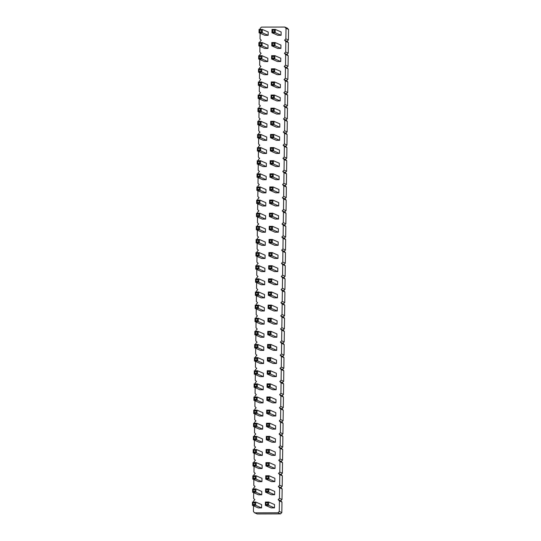 <?xml version="1.0" encoding="UTF-8"?>
<svg xmlns="http://www.w3.org/2000/svg" width="541" height="541" viewBox="0 0 541 541"><rect width="100%" height="100%" fill="white"/><g stroke="black" fill="none" stroke-linecap="round" stroke-linejoin="round"><path stroke-width="0.81" d="M253.506 505.828L253.425 511.549L254.676 512.841L257.232 513.95L280.536 513.889L281.827 512.597L281.969 502.048L280.718 500.763L282.01 499.465L279.454 498.356L279.602 487.813L278.351 486.521L279.636 485.23L279.785 474.687L278.534 473.395L279.819 472.097L279.968 461.554L278.716 460.269L280.008 458.971L280.15 448.428L278.899 447.137L280.191 445.845L280.333 435.302L279.082 434.01L280.373 432.719L280.522 422.169L279.264 420.884L280.556 419.586L280.705 409.043L279.447 407.758L280.738 406.46L280.887 395.917L279.629 394.626L280.921 393.334L281.07 382.791L279.812 381.5L281.104 380.208L281.252 369.659L280.001 368.374L281.286 367.075L281.435 356.533L280.184 355.248L281.469 353.949L281.618 343.407L280.366 342.115L281.658 340.823L281.8 330.281L280.549 328.989L281.841 327.697L281.983 317.148L280.732 315.863L282.023 314.564L282.165 304.022L280.914 302.737L282.206 301.438L282.355 290.896L281.097 289.604L282.388 288.312L282.537 277.77L281.279 276.478L282.571 275.18L282.72 264.637L281.462 263.352L282.754 262.054L282.902 251.511L281.645 250.219L282.936 248.928L283.085 238.385L281.834 237.093L283.119 235.802L283.268 225.259L282.017 223.967L283.301 222.669L283.45 212.126L282.199 210.841L283.491 209.543L283.633 199L282.382 197.708L283.673 196.417L283.815 185.874L282.564 184.582L283.856 183.291L284.005 172.741L282.747 171.456L284.039 170.158L284.187 159.615L282.929 158.33L284.221 157.032L284.37 146.489L283.112 145.198L284.404 143.906L284.552 133.363L283.295 132.072L284.586 130.78L284.735 120.23L283.484 118.946L284.769 117.647L284.918 107.104L283.667 105.82L284.951 104.521L285.1 93.978L283.849 92.687L285.141 91.395L285.283 80.852L284.032 79.561L285.323 78.262L285.465 67.72L284.214 66.435L285.506 65.136L285.655 54.594L284.397 53.309L285.689 52.01L285.837 41.468L284.58 40.176L285.871 38.884L286.02 28.342L284.762 27.05L261.459 27.111L260.174 28.402L260.153 29.451M280.718 500.763L278.162 499.647L279.454 498.356M282.01 499.465L282.152 488.922L280.901 487.637L282.192 486.339L282.341 475.796L281.083 474.504L282.375 473.213L282.524 462.67L281.266 461.378L282.558 460.087L282.706 449.537L281.448 448.252L282.74 446.954L282.889 436.411L281.631 435.126L282.923 433.828L283.071 423.285L281.82 421.994L283.105 420.702L283.254 410.159L282.003 408.868L283.288 407.569L283.437 397.026L282.186 395.742L283.477 394.443L283.619 383.9L282.368 382.609L283.66 381.317L283.802 370.774L282.551 369.483L283.842 368.191L283.991 357.648L282.733 356.357L284.025 355.058L284.174 344.516L282.916 343.231L284.208 341.932L284.356 331.39L283.099 330.098L284.39 328.806L284.539 318.264L283.281 316.972L284.573 315.68L284.722 305.131L283.47 303.846L284.755 302.547L284.904 292.005L283.653 290.72L284.938 289.421L285.087 278.879L283.836 277.587L285.127 276.295L285.269 265.753L284.018 264.461L285.31 263.169L285.452 252.62L284.201 251.335L285.492 250.037L285.641 239.494L284.383 238.209L285.675 236.911L285.824 226.368L284.566 225.076L285.858 223.785L286.006 213.242L284.749 211.95L286.04 210.652L286.189 200.109L284.931 198.824L286.223 197.526L286.372 186.983L285.114 185.698L286.405 184.4L286.554 173.857L285.303 172.565L286.588 171.274L286.737 160.731L285.486 159.439L286.771 158.141L286.919 147.598L285.668 146.313L286.96 145.015L287.102 134.472L285.851 133.181L287.143 131.889L287.285 121.346L286.033 120.055L287.325 118.763L287.474 108.22L286.216 106.929L287.508 105.63L287.656 95.088L286.399 93.803L287.69 92.504L287.839 81.962L286.581 80.67L287.873 79.378L288.022 68.835L286.764 67.544L288.055 66.252L288.204 55.703L286.953 54.418L288.238 53.119L288.387 42.577L287.136 41.292L288.421 39.993L288.569 29.451L287.318 28.159L284.762 27.05M281.969 502.048L279.42 500.939L278.162 499.647M282.152 488.922L279.602 487.813M260.106 33.224L260.025 38.952L261.276 40.237L259.984 41.535L259.971 42.577M259.917 46.357L259.842 52.078L261.093 53.363L259.802 54.661L259.788 55.703M259.734 59.483L259.66 65.204L260.911 66.496L259.619 67.787L259.606 68.829M259.552 72.609L259.47 78.33L260.728 79.622L259.437 80.913L259.423 81.962M259.369 85.735L259.288 91.463L260.546 92.748L259.254 94.046L259.24 95.088M259.186 98.868L259.105 104.589L260.363 105.874L259.071 107.172L259.058 108.214M259.004 111.994L258.923 117.715L260.18 119.006L258.889 120.298L258.875 121.34M258.821 125.12L258.74 130.841L259.991 132.132L258.706 133.431L258.693 134.472M258.639 138.246L258.557 143.974L259.808 145.258L258.524 146.557L258.503 147.598M258.456 151.379L258.375 157.1L259.626 158.391L258.334 159.683L258.321 160.724M258.273 164.505L258.192 170.226L259.443 171.517L258.152 172.809L258.138 173.857M258.084 177.631L258.01 183.352L259.261 184.643L257.969 185.942L257.956 186.983M257.901 190.763L257.82 196.484L259.078 197.769L257.786 199.068L257.773 200.109M257.719 203.889L257.638 209.61L258.896 210.902L257.604 212.194L257.59 213.235M257.536 217.015L257.455 222.736L258.713 224.028L257.421 225.32L257.408 226.368M257.354 230.141L257.273 235.869L258.53 237.154L257.239 238.453L257.225 239.494M257.171 243.274L257.09 248.995L258.341 250.28L257.056 251.579L257.043 252.62M256.989 256.4L256.907 262.121L258.158 263.413L256.874 264.705L256.853 265.746M256.806 269.526L256.725 275.247L257.976 276.539L256.684 277.831L256.671 278.879M256.623 282.652L256.542 288.38L257.793 289.665L256.502 290.963L256.488 292.005M256.434 295.785L256.36 301.506L257.611 302.791L256.319 304.089L256.306 305.131M256.251 308.911L256.177 314.632L257.428 315.924L256.136 317.215L256.123 318.257M256.069 322.037L255.988 327.758L257.245 329.05L255.954 330.348L255.94 331.39M255.886 335.163L255.805 340.891L257.063 342.176L255.771 343.474L255.758 344.516M255.704 348.296L255.623 354.017L256.88 355.302L255.589 356.6L255.575 357.642M255.521 361.422L255.44 367.143L256.698 368.435L255.406 369.726L255.393 370.768M255.338 374.548L255.257 380.269L256.508 381.561L255.224 382.859L255.203 383.9M255.156 387.674L255.075 393.402L256.326 394.687L255.041 395.985L255.021 397.026M254.973 400.807L254.892 406.528L256.143 407.819L254.852 409.111L254.838 410.152M254.784 413.933L254.71 419.654L255.961 420.945L254.669 422.237L254.655 423.285M254.601 427.059L254.527 432.78L255.778 434.071L254.486 435.37L254.473 436.411M254.419 440.191L254.338 445.912L255.595 447.197L254.304 448.496L254.29 449.537M254.236 453.317L254.155 459.038L255.413 460.33L254.121 461.622L254.108 462.663M254.054 466.443L253.972 472.165L255.23 473.456L253.939 474.748L253.925 475.796M253.871 479.569L253.79 485.297L255.048 486.582L253.756 487.881L253.743 488.922M253.688 492.702L253.607 498.423L254.858 499.708L253.573 501.007L253.56 502.048M254.676 512.841L277.979 512.78L279.271 511.482L279.42 500.939M264.684 284.735L261.425 284.749L255.548 282.186L258.801 282.179L258.848 278.872L255.589 278.879L255.548 282.186L256.17 281.347L257.901 281.34L258.801 282.179L264.684 284.735L264.725 281.428L258.848 278.872L257.922 279.582L256.191 279.589L256.17 281.347M258.084 268.214L258.104 266.456L259.031 265.746L264.907 268.302L264.867 271.609L261.607 271.616L255.731 269.06L258.983 269.053L259.031 265.746L255.778 265.753L255.731 269.06L256.353 268.214L258.084 268.214L258.983 269.053L264.867 271.609M277.79 271.575L274.53 271.589L268.654 269.026L271.907 269.019L271.954 265.712L268.701 265.719L268.654 269.026L269.276 268.18L271.007 268.18L271.907 269.019L277.79 271.575L277.837 268.268L271.954 265.712L271.027 266.422L269.303 266.422L269.276 268.18M277.607 284.708L274.348 284.715L268.471 282.152L271.724 282.145L271.771 278.838L268.519 278.845L268.471 282.152L269.093 281.313L270.825 281.306L271.724 282.145L277.607 284.708L277.648 281.394L271.771 278.838L270.845 279.548L269.12 279.555L269.093 281.313M271.372 241.922L271.399 240.163L272.319 239.453L278.202 242.016L278.155 245.323L274.896 245.33L269.019 242.767L272.279 242.76L272.319 239.453L269.066 239.46L269.019 242.767L269.641 241.928L271.372 241.922L272.279 242.76L278.155 245.323M258.449 241.955L258.476 240.197L259.396 239.487L265.279 242.05L265.232 245.357L261.972 245.364L256.096 242.801L259.349 242.794L259.396 239.487L256.143 239.494L256.096 242.801L256.718 241.962L258.449 241.955L259.349 242.794L265.232 245.357M258.267 255.082L258.287 253.33L259.213 252.613L265.097 255.176L265.049 258.483L261.79 258.49L255.913 255.934L259.166 255.92L259.213 252.613L255.961 252.627L255.913 255.934L256.535 255.088L258.267 255.082L259.166 255.92L265.049 258.483M271.19 255.048L271.217 253.296L272.137 252.579L278.02 255.142L277.973 258.449L274.713 258.456L268.836 255.9L272.089 255.886L272.137 252.579L268.884 252.593L268.836 255.9L269.459 255.054L271.19 255.048L272.089 255.886L277.973 258.449M265.415 232.224L262.155 232.238L256.278 229.675L259.538 229.668L259.579 226.361L256.326 226.368L256.278 229.675L256.901 228.829L258.632 228.829L259.538 229.668L265.415 232.224L265.462 228.917L259.579 226.361L258.659 227.071L256.928 227.078L256.901 228.829M278.338 232.197L275.085 232.204L269.202 229.641L272.461 229.634L272.508 226.327L269.249 226.334L269.202 229.641L269.824 228.802L271.555 228.796L272.461 229.634L278.338 232.197L278.385 228.884L272.508 226.327L271.582 227.037L269.851 227.044L269.824 228.802M271.738 215.67L271.765 213.911L272.691 213.201L278.568 215.758L278.52 219.064L275.268 219.071L269.384 216.515L272.644 216.508L272.691 213.201L269.432 213.208L269.384 216.515L270.006 215.67L271.738 215.67L272.644 216.508L278.52 219.064M265.597 219.098L262.344 219.105L256.461 216.549L259.721 216.542L259.768 213.228L256.508 213.242L256.461 216.549L257.083 215.703L258.814 215.703L259.721 216.542L265.597 219.098L265.645 215.791L259.768 213.228L258.841 213.945L257.11 213.945L257.083 215.703M272.657 150.026L272.678 148.268L273.604 147.558L279.487 150.121L279.44 153.428L276.18 153.434L270.304 150.878L273.557 150.865L273.604 147.558L270.351 147.565L270.304 150.878L270.926 150.033L272.657 150.026L273.557 150.865L279.44 153.428M272.475 163.159L272.495 161.401L273.421 160.691L279.298 163.247L279.257 166.554L275.998 166.56L270.121 164.004L273.374 163.997L273.421 160.691L270.169 160.697L270.121 164.004L270.743 163.159L272.475 163.159L273.374 163.997L279.257 166.554M272.292 176.285L272.312 174.527L273.239 173.817L279.115 176.373L279.068 179.68L275.815 179.693L269.939 177.13L273.191 177.123L273.239 173.817L269.979 173.823L269.939 177.13L270.561 176.292L272.292 176.285L273.191 177.123L279.068 179.68M266.328 166.587L263.075 166.594L257.198 164.038L260.451 164.031L260.498 160.718L257.239 160.731L257.198 164.038L257.82 163.193L259.552 163.193L260.451 164.031L266.328 166.587L266.375 163.281L260.498 160.718L259.572 161.434L257.841 161.434L257.82 163.193M266.145 179.713L262.892 179.727L257.009 177.164L260.268 177.157L260.316 173.85L257.056 173.857L257.009 177.164L257.638 176.319L259.362 176.319L260.268 177.157L266.145 179.713L266.192 176.407L260.316 173.85L259.389 174.56L257.658 174.567L257.638 176.319M266.517 153.461L263.257 153.468L257.381 150.912L260.634 150.898L260.681 147.592L257.428 147.598L257.381 150.912L258.003 150.067L259.734 150.06L260.634 150.898L266.517 153.461L266.557 150.155L260.681 147.592L259.754 148.302L258.023 148.308L258.003 150.067M258.997 202.571L259.024 200.812L259.95 200.102L265.827 202.665L265.78 205.972L262.527 205.979L256.644 203.423L259.903 203.409L259.95 200.102L256.691 200.109L256.644 203.423L257.266 202.577L258.997 202.571L259.903 203.409L265.78 205.972M271.92 202.537L271.947 200.785L272.874 200.069L278.75 202.632L278.703 205.938L275.45 205.945L269.567 203.389L272.826 203.375L272.874 200.069L269.614 200.082L269.567 203.389L270.196 202.544L271.92 202.537L272.826 203.375L278.703 205.938M278.885 192.812L275.633 192.819L269.749 190.256L273.009 190.249L273.056 186.943L269.797 186.949L269.749 190.256L270.378 189.418L272.103 189.411L273.009 190.249L278.885 192.812L278.933 189.506L273.056 186.943L272.13 187.653L270.399 187.659L270.378 189.418M259.18 189.445L259.207 187.686L260.133 186.976L266.01 189.539L265.962 192.846L262.71 192.853L256.826 190.29L260.086 190.283L260.133 186.976L256.874 186.983L256.826 190.29L257.455 189.451L259.18 189.445L260.086 190.283L265.962 192.846M257.347 320.725L257.374 318.967L258.3 318.257L264.177 320.813L264.13 324.12L260.877 324.133L254.994 321.57L258.253 321.564L258.3 318.257L255.041 318.264L254.994 321.57L255.616 320.725L257.347 320.725L258.253 321.564L264.13 324.12M277.053 324.086L273.8 324.1L267.917 321.537L271.176 321.53L271.224 318.223L267.964 318.23L267.917 321.537L268.546 320.691L270.27 320.691L271.176 321.53L277.053 324.086L277.1 320.779L271.224 318.223L270.297 318.933L268.566 318.94L268.546 320.691M257.53 307.592L257.557 305.841L258.483 305.124L264.36 307.687L264.312 310.994L261.06 311.001L255.176 308.444L258.436 308.431L258.483 305.124L255.224 305.138L255.176 308.444L255.805 307.599L257.53 307.592L258.436 308.431L264.312 310.994M277.425 297.834L274.165 297.841L268.289 295.285L271.541 295.271L271.589 291.964L268.329 291.971L268.289 295.285L268.911 294.439L270.642 294.432L271.541 295.271L277.425 297.834L277.465 294.527L271.589 291.964L270.662 292.674L268.931 292.681L268.911 294.439M270.453 307.559L270.48 305.807L271.406 305.09L277.283 307.653L277.235 310.96L273.983 310.967L268.099 308.411L271.359 308.404L271.406 305.09L268.147 305.104L268.099 308.411L268.728 307.565L270.453 307.559L271.359 308.404L277.235 310.96M257.712 294.466L257.739 292.708L258.666 291.998L264.542 294.561L264.495 297.868L261.242 297.875L255.359 295.312L258.618 295.305L258.666 291.998L255.406 292.005L255.359 295.312L255.988 294.473L257.712 294.466L258.618 295.305L264.495 297.868M261.384 31.912L261.404 30.154L262.331 29.444L268.208 32L268.167 35.307L264.907 35.321L259.031 32.758L262.284 32.751L262.331 29.444L259.071 29.451L259.031 32.758L259.653 31.919L261.384 31.912L262.284 32.751L268.167 35.307M267.978 48.44L264.725 48.447L258.848 45.884L262.101 45.877L262.148 42.57L258.889 42.577L258.848 45.884L259.47 45.045L261.202 45.038L262.101 45.877L267.978 48.44L268.025 45.133L262.148 42.57L261.222 43.28L259.491 43.287L259.47 45.045M274.125 45.004L274.145 43.246L275.071 42.536L280.948 45.099L280.907 48.406L277.648 48.413L271.771 45.857L275.024 45.843L275.071 42.536L271.812 42.543L271.771 45.857L272.394 45.011L274.125 45.004L275.024 45.843L280.907 48.406M281.09 35.28L277.831 35.287L271.954 32.724L275.207 32.717L275.254 29.41L272.001 29.417L271.954 32.724L272.576 31.885L274.307 31.878L275.207 32.717L281.09 35.28L281.131 31.966L275.254 29.41L274.328 30.12L272.603 30.127L272.576 31.885M273.753 71.263L273.78 69.505L274.706 68.795L280.583 71.351L280.536 74.658L277.283 74.672L271.399 72.109L274.659 72.102L274.706 68.795L271.447 68.802L271.399 72.109L272.028 71.263L273.753 71.263L274.659 72.102L280.536 74.658M267.612 74.692L264.36 74.705L258.476 72.142L261.736 72.136L261.783 68.829L258.524 68.835L258.476 72.142L259.098 71.297L260.83 71.297L261.736 72.136L267.612 74.692L267.66 71.385L261.783 68.829L260.857 69.539L259.125 69.539L259.098 71.297M267.795 61.566L264.542 61.573L258.659 59.016L261.918 59.003L261.966 55.696L258.706 55.709L258.659 59.016L259.288 58.171L261.012 58.164L261.918 59.003L267.795 61.566L267.842 58.259L261.966 55.696L261.039 56.413L259.308 56.413L259.288 58.171M273.942 58.13L273.962 56.379L274.889 55.662L280.765 58.225L280.718 61.532L277.465 61.539L271.589 58.983L274.842 58.976L274.889 55.662L271.629 55.676L271.589 58.983L272.211 58.137L273.942 58.13L274.842 58.976L280.718 61.532M273.388 97.515L273.415 95.757L274.341 95.047L280.218 97.61L280.17 100.917L276.918 100.924L271.034 98.367L274.294 98.354L274.341 95.047L271.082 95.054L271.034 98.367L271.656 97.522L273.388 97.515L274.294 98.354L280.17 100.917M280.353 87.791L277.1 87.798L271.217 85.235L274.476 85.228L274.524 81.921L271.264 81.928L271.217 85.235L271.839 84.396L273.57 84.389L274.476 85.228L280.353 87.791L280.4 84.477L274.524 81.921L273.597 82.631L271.866 82.638L271.839 84.396M267.43 87.825L264.177 87.831L258.294 85.268L261.553 85.262L261.601 81.955L258.341 81.962L258.294 85.268L258.916 84.43L260.647 84.423L261.553 85.262L267.43 87.825L267.477 84.511L261.601 81.955L260.674 82.665L258.943 82.672L258.916 84.43M260.464 97.549L260.491 95.791L261.411 95.081L267.295 97.644L267.247 100.951L263.988 100.957L258.111 98.394L261.371 98.388L261.411 95.081L258.158 95.088L258.111 98.394L258.733 97.556L260.464 97.549L261.371 98.388L267.247 100.951M273.205 110.648L273.232 108.89L274.152 108.173L280.035 110.736L279.988 114.043L276.728 114.05L270.852 111.493L274.111 111.487L274.152 108.173L270.899 108.186L270.852 111.493L271.474 110.648L273.205 110.648L274.111 111.487L279.988 114.043M260.282 110.675L260.309 108.924L261.229 108.207L267.112 110.77L267.065 114.077L263.805 114.083L257.929 111.527L261.188 111.52L261.229 108.207L257.976 108.22L257.929 111.527L258.551 110.682L260.282 110.675L261.188 111.52L267.065 114.077M273.022 123.774L273.049 122.016L273.969 121.306L279.853 123.862L279.805 127.169L276.546 127.182L270.669 124.619L273.929 124.613L273.969 121.306L270.716 121.312L270.669 124.619L271.291 123.774L273.022 123.774L273.929 124.613L279.805 127.169M260.099 123.808L260.126 122.05L261.046 121.34L266.929 123.896L266.882 127.203L263.623 127.216L257.746 124.653L260.999 124.646L261.046 121.34L257.793 121.346L257.746 124.653L258.368 123.808L260.099 123.808L260.999 124.646L266.882 127.203M272.84 136.9L272.86 135.142L273.787 134.432L279.67 136.995L279.623 140.302L276.363 140.308L270.486 137.745L273.739 137.739L273.787 134.432L270.534 134.439L270.486 137.745L271.109 136.907L272.84 136.9L273.739 137.739L279.623 140.302M259.917 136.934L259.937 135.176L260.863 134.466L266.747 137.022L266.699 140.335L263.44 140.342L257.563 137.779L260.816 137.772L260.863 134.466L257.611 134.472L257.563 137.779L258.185 136.941L259.917 136.934L260.816 137.772L266.699 140.335M262.48 442.274L259.227 442.281L253.344 439.718L256.603 439.711L256.65 436.404L253.391 436.411L253.344 439.718L253.966 438.879L255.697 438.873L256.603 439.711L262.48 442.274L262.527 438.967L256.65 436.404L255.724 437.114L253.993 437.121L253.966 438.879M262.662 429.141L259.41 429.155L253.526 426.592L256.786 426.585L256.833 423.278L253.573 423.285L253.526 426.592L254.155 425.747L255.879 425.747L256.786 426.585L262.662 429.141L262.71 425.835L256.833 423.278L255.907 423.988L254.175 423.995L254.155 425.747M262.845 416.015L259.592 416.022L253.715 413.466L256.968 413.459L257.016 410.146L253.756 410.159L253.715 413.466L254.338 412.621L256.069 412.621L256.968 413.459L262.845 416.015L262.892 412.709L257.016 410.146L256.089 410.862L254.358 410.862L254.338 412.621M256.434 386.362L256.454 384.604L257.381 383.894L263.257 386.45L263.217 389.763L259.957 389.77L254.081 387.207L257.333 387.2L257.381 383.894L254.128 383.9L254.081 387.207L254.703 386.369L256.434 386.362L257.333 387.2L263.217 389.763M256.251 399.488L256.272 397.73L257.198 397.02L263.075 399.583L263.034 402.889L259.775 402.896L253.898 400.34L257.151 400.326L257.198 397.02L253.939 397.026L253.898 400.34L254.52 399.495L256.251 399.488L257.151 400.326L263.034 402.889M268.62 438.839L268.647 437.081L269.574 436.371L275.45 438.934L275.403 442.24L272.15 442.247L266.267 439.684L269.526 439.677L269.574 436.371L266.314 436.377L266.267 439.684L266.896 438.846L268.62 438.839L269.526 439.677L275.403 442.24M275.585 429.108L272.333 429.121L266.456 426.558L269.709 426.551L269.756 423.245L266.497 423.251L266.456 426.558L267.078 425.72L268.809 425.713L269.709 426.551L275.585 429.108L275.633 425.801L269.756 423.245L268.83 423.955L267.098 423.961L267.078 425.72M269.175 399.454L269.195 397.696L270.121 396.986L275.998 399.549L275.957 402.856L272.698 402.862L266.821 400.306L270.074 400.293L270.121 396.986L266.869 396.993L266.821 400.306L267.443 399.461L269.175 399.454L270.074 400.293L275.957 402.856M275.775 415.982L272.515 415.988L266.639 413.432L269.891 413.425L269.939 410.119L266.679 410.125L266.639 413.432L267.261 412.587L268.992 412.587L269.891 413.425L275.775 415.982L275.815 412.675L269.939 410.119L269.012 410.829L267.281 410.829L267.261 412.587M269.357 386.328L269.377 384.57L270.304 383.86L276.187 386.423L276.14 389.73L272.88 389.736L267.004 387.173L270.257 387.167L270.304 383.86L267.051 383.867L267.004 387.173L267.626 386.335L269.357 386.328L270.257 387.167L276.14 389.73M269.54 373.202L269.567 371.444L270.486 370.734L276.37 373.29L276.323 376.597L273.063 376.61L267.186 374.047L270.439 374.041L270.486 370.734L267.234 370.741L267.186 374.047L267.809 373.202L269.54 373.202L270.439 374.041L276.323 376.597M256.617 373.236L256.637 371.478L257.563 370.768L263.447 373.324L263.399 376.631L260.14 376.644L254.263 374.081L257.516 374.074L257.563 370.768L254.311 370.774L254.263 374.081L254.885 373.236L256.617 373.236L257.516 374.074L263.399 376.631M269.722 360.076L269.749 358.318L270.669 357.601L276.552 360.164L276.505 363.471L273.246 363.478L267.369 360.921L270.628 360.915L270.669 357.601L267.416 357.615L267.369 360.921L267.991 360.076L269.722 360.076L270.628 360.915L276.505 363.471M256.799 360.103L256.826 358.352L257.746 357.635L263.629 360.198L263.582 363.505L260.322 363.511L254.446 360.955L257.705 360.948L257.746 357.635L254.493 357.648L254.446 360.955L255.068 360.11L256.799 360.103L257.705 360.948L263.582 363.505M270.087 333.817L270.115 332.059L271.041 331.349L276.918 333.905L276.87 337.219L273.618 337.226L267.734 334.663L270.994 334.656L271.041 331.349L267.781 331.356L267.734 334.663L268.356 333.824L270.087 333.817L270.994 334.656L276.87 337.219M269.905 346.943L269.932 345.185L270.858 344.475L276.735 347.038L276.688 350.345L273.435 350.352L267.552 347.795L270.811 347.782L270.858 344.475L267.599 344.482L267.552 347.795L268.174 346.95L269.905 346.943L270.811 347.782L276.688 350.345M257.164 333.851L257.191 332.093L258.118 331.383L263.994 333.939L263.947 337.253L260.694 337.259L254.811 334.696L258.071 334.69L258.118 331.383L254.858 331.39L254.811 334.696L255.433 333.858L257.164 333.851L258.071 334.69L263.947 337.253M263.765 350.379L260.505 350.385L254.628 347.822L257.888 347.816L257.929 344.509L254.676 344.516L254.628 347.822L255.251 346.984L256.982 346.977L257.888 347.816L263.765 350.379L263.812 347.072L257.929 344.509L257.009 345.219L255.278 345.226L255.251 346.984M255.149 478.258L255.176 476.499L256.096 475.789L261.979 478.345L261.932 481.652L258.672 481.666L252.796 479.103L256.055 479.096L256.096 475.789L252.843 475.796L252.796 479.103L253.418 478.258L255.149 478.258L256.055 479.096L261.932 481.652M268.072 478.224L268.099 476.465L269.019 475.755L274.902 478.312L274.855 481.625L271.596 481.632L265.719 479.069L268.978 479.062L269.019 475.755L265.766 475.762L265.719 479.069L266.341 478.23L268.072 478.224L268.978 479.062L274.855 481.625M255.332 465.132L255.359 463.373L256.278 462.656L262.162 465.219L262.115 468.526L258.855 468.533L252.978 465.977L256.238 465.97L256.278 462.656L253.026 462.67L252.978 465.977L253.601 465.132L255.332 465.132L256.238 465.97L262.115 468.526M275.038 468.492L271.785 468.499L265.901 465.943L269.161 465.936L269.208 462.629L265.949 462.636L265.901 465.943L266.524 465.098L268.255 465.098L269.161 465.936L275.038 468.492L275.085 465.186L269.208 462.629L268.282 463.339L266.551 463.339L266.524 465.098M268.437 451.965L268.464 450.213L269.391 449.497L275.268 452.06L275.22 455.366L271.967 455.373L266.084 452.817L269.344 452.803L269.391 449.497L266.131 449.51L266.084 452.817L266.706 451.972L268.437 451.965L269.344 452.803L275.22 455.366M255.514 451.999L255.541 450.24L256.468 449.53L262.344 452.093L262.297 455.4L259.044 455.407L253.161 452.851L256.42 452.837L256.468 449.53L253.208 449.537L253.161 452.851L253.783 452.005L255.514 451.999L256.42 452.837L262.297 455.4M267.707 504.476L267.734 502.724L268.654 502.007L274.537 504.57L274.49 507.877L271.23 507.884L265.354 505.328L268.606 505.314L268.654 502.007L265.401 502.021L265.354 505.328L265.976 504.483L267.707 504.476L268.606 505.314L274.49 507.877M274.672 494.751L271.413 494.758L265.536 492.195L268.796 492.188L268.836 488.881L265.584 488.888L265.536 492.195L266.158 491.356L267.89 491.35L268.796 492.188L274.672 494.751L274.72 491.444L268.836 488.881L267.917 489.591L266.186 489.598L266.158 491.356M254.967 491.384L254.994 489.625L255.913 488.915L261.797 491.478L261.749 494.785L258.49 494.792L252.613 492.229L255.866 492.222L255.913 488.915L252.661 488.922L252.613 492.229L253.235 491.39L254.967 491.384L255.866 492.222L261.749 494.785M261.567 507.911L258.307 507.918L252.431 505.362L255.683 505.348L255.731 502.041L252.478 502.055L252.431 505.362L253.053 504.516L254.784 504.51L255.683 505.348L261.567 507.911L261.614 504.604L255.731 502.041L254.804 502.758L253.08 502.758L253.053 504.516M288.569 29.451L286.02 28.342M288.421 39.993L285.871 38.884M287.136 41.292L284.58 40.176M288.387 42.577L285.837 41.468M288.238 53.119L285.689 52.01M286.953 54.418L284.397 53.309M288.204 55.703L285.655 54.594M288.055 66.252L285.506 65.136M286.764 67.544L284.214 66.435M288.022 68.835L285.465 67.72M287.873 79.378L285.323 78.262M286.581 80.67L284.032 79.561M287.839 81.962L285.283 80.852M287.69 92.504L285.141 91.395M286.399 93.803L283.849 92.687M287.656 95.088L285.1 93.978M287.508 105.63L284.951 104.521M286.216 106.929L283.667 105.82M287.474 108.22L284.918 107.104M287.325 118.763L284.769 117.647M286.033 120.055L283.484 118.946M287.285 121.346L284.735 120.23M287.143 131.889L284.586 130.78M285.851 133.181L283.295 132.072M287.102 134.472L284.552 133.363M286.96 145.015L284.404 143.906M285.668 146.313L283.112 145.198M286.919 147.598L284.37 146.489M286.771 158.141L284.221 157.032M285.486 159.439L282.929 158.33M286.737 160.731L284.187 159.615M286.588 171.274L284.039 170.158M285.303 172.565L282.747 171.456M286.554 173.857L284.005 172.741M286.405 184.4L283.856 183.291M285.114 185.698L282.564 184.582M286.372 186.983L283.815 185.874M286.223 197.526L283.673 196.417M284.931 198.824L282.382 197.708M286.189 200.109L283.633 199M286.04 210.652L283.491 209.543M284.749 211.95L282.199 210.841M286.006 213.242L283.45 212.126M285.858 223.785L283.301 222.669M284.566 225.076L282.017 223.967M285.824 226.368L283.268 225.259M285.675 236.911L283.119 235.802M284.383 238.209L281.834 237.093M285.641 239.494L283.085 238.385M285.492 250.037L282.936 248.928M284.201 251.335L281.645 250.219M285.452 252.62L282.902 251.511M285.31 263.169L282.754 262.054M284.018 264.461L281.462 263.352M285.269 265.753L282.72 264.637M285.127 276.295L282.571 275.18M283.836 277.587L281.279 276.478M285.087 278.879L282.537 277.77M284.938 289.421L282.388 288.312M283.653 290.72L281.097 289.604M284.904 292.005L282.355 290.896M284.755 302.547L282.206 301.438M283.47 303.846L280.914 302.737M284.722 305.131L282.165 304.022M284.573 315.68L282.023 314.564M283.281 316.972L280.732 315.863M284.539 318.264L281.983 317.148M284.39 328.806L281.841 327.697M283.099 330.098L280.549 328.989M284.356 331.39L281.8 330.281M284.208 341.932L281.658 340.823M282.916 343.231L280.366 342.115M284.174 344.516L281.618 343.407M284.025 355.058L281.469 353.949M282.733 356.357L280.184 355.248M283.991 357.648L281.435 356.533M283.842 368.191L281.286 367.075M282.551 369.483L280.001 368.374M283.802 370.774L281.252 369.659M283.66 381.317L281.104 380.208M282.368 382.609L279.812 381.5M283.619 383.9L281.07 382.791M283.477 394.443L280.921 393.334M282.186 395.742L279.629 394.626M283.437 397.026L280.887 395.917M283.288 407.569L280.738 406.46M282.003 408.868L279.447 407.758M283.254 410.159L280.705 409.043M283.105 420.702L280.556 419.586M281.82 421.994L279.264 420.884M283.071 423.285L280.522 422.169M282.923 433.828L280.373 432.719M281.631 435.126L279.082 434.01M282.889 436.411L280.333 435.302M282.74 446.954L280.191 445.845M281.448 448.252L278.899 447.137M282.706 449.537L280.15 448.428M282.558 460.087L280.008 458.971M281.266 461.378L278.716 460.269M282.524 462.67L279.968 461.554M282.375 473.213L279.819 472.097M281.083 474.504L278.534 473.395M282.341 475.796L279.785 474.687M282.192 486.339L279.636 485.23M280.901 487.637L278.351 486.521M280.536 513.889L277.979 512.78M281.827 512.597L279.271 511.482M257.901 281.34L257.922 279.582M255.589 278.879L256.191 279.589M255.778 265.753L256.38 266.456L256.353 268.214M258.104 266.456L256.38 266.456M271.007 268.18L271.027 266.422M268.701 265.719L269.303 266.422M270.825 281.306L270.845 279.548M268.519 278.845L269.12 279.555M269.066 239.46L269.668 240.17L269.641 241.928M271.399 240.163L269.668 240.17M256.143 239.494L256.745 240.204L256.718 241.962M258.476 240.197L256.745 240.204M255.961 252.627L256.562 253.33L256.535 255.088M258.287 253.33L256.562 253.33M268.884 252.593L269.486 253.296L269.459 255.054M271.217 253.296L269.486 253.296M258.632 228.829L258.659 227.071M256.326 226.368L256.928 227.078M271.555 228.796L271.582 227.037M269.249 226.334L269.851 227.044M269.432 213.208L270.033 213.911L270.006 215.67M271.765 213.911L270.033 213.911M258.814 215.703L258.841 213.945M256.508 213.242L257.11 213.945M270.351 147.565L270.953 148.275L270.926 150.033M272.678 148.268L270.953 148.275M270.169 160.697L270.764 161.401L270.743 163.159M272.495 161.401L270.764 161.401M269.979 173.823L270.581 174.533L270.561 176.292M272.312 174.527L270.581 174.533M259.552 163.193L259.572 161.434M257.239 160.731L257.841 161.434M259.362 176.319L259.389 174.56M257.056 173.857L257.658 174.567M259.734 150.06L259.754 148.302M257.428 147.598L258.023 148.308M256.691 200.109L257.293 200.819L257.266 202.577M259.024 200.812L257.293 200.819M269.614 200.082L270.216 200.785L270.196 202.544M271.947 200.785L270.216 200.785M272.103 189.411L272.13 187.653M269.797 186.949L270.399 187.659M256.874 186.983L257.475 187.693L257.455 189.451M259.207 187.686L257.475 187.693M255.041 318.264L255.643 318.967L255.616 320.725M257.374 318.967L255.643 318.967M270.27 320.691L270.297 318.933M267.964 318.23L268.566 318.94M255.224 305.138L255.825 305.841L255.805 307.599M257.557 305.841L255.825 305.841M270.642 294.432L270.662 292.674M268.329 291.971L268.931 292.681M268.147 305.104L268.749 305.807L268.728 307.565M270.48 305.807L268.749 305.807M255.406 292.005L256.008 292.715L255.988 294.473M257.739 292.708L256.008 292.715M259.071 29.451L259.673 30.161L259.653 31.919M261.404 30.154L259.673 30.161M261.202 45.038L261.222 43.28M258.889 42.577L259.491 43.287M271.812 42.543L272.414 43.253L272.394 45.011M274.145 43.246L272.414 43.253M274.307 31.878L274.328 30.12M272.001 29.417L272.603 30.127M271.447 68.802L272.049 69.512L272.028 71.263M273.78 69.505L272.049 69.512M260.83 71.297L260.857 69.539M258.524 68.835L259.125 69.539M261.012 58.164L261.039 56.413M258.706 55.709L259.308 56.413M271.629 55.676L272.231 56.379L272.211 58.137M273.962 56.379L272.231 56.379M271.082 95.054L271.683 95.764L271.656 97.522M273.415 95.757L271.683 95.764M273.57 84.389L273.597 82.631M271.264 81.928L271.866 82.638M260.647 84.423L260.674 82.665M258.341 81.962L258.943 82.672M258.158 95.088L258.76 95.798L258.733 97.556M260.491 95.791L258.76 95.798M270.899 108.186L271.501 108.89L271.474 110.648M273.232 108.89L271.501 108.89M257.976 108.22L258.578 108.924L258.551 110.682M260.309 108.924L258.578 108.924M270.716 121.312L271.318 122.023L271.291 123.774M273.049 122.016L271.318 122.023M257.793 121.346L258.395 122.056L258.368 123.808M260.126 122.05L258.395 122.056M270.534 134.439L271.136 135.149L271.109 136.907M272.86 135.142L271.136 135.149M257.611 134.472L258.213 135.182L258.185 136.941M259.937 135.176L258.213 135.182M255.697 438.873L255.724 437.114M253.391 436.411L253.993 437.121M255.879 425.747L255.907 423.988M253.573 423.285L254.175 423.995M256.069 412.621L256.089 410.862M253.756 410.159L254.358 410.862M254.128 383.9L254.73 384.61L254.703 386.369M256.454 384.604L254.73 384.61M253.939 397.026L254.54 397.736L254.52 399.495M256.272 397.73L254.54 397.736M266.314 436.377L266.916 437.087L266.896 438.846M268.647 437.081L266.916 437.087M268.809 425.713L268.83 423.955M266.497 423.251L267.098 423.961M266.869 396.993L267.47 397.703L267.443 399.461M269.195 397.696L267.47 397.703M268.992 412.587L269.012 410.829M266.679 410.125L267.281 410.829M267.051 383.867L267.653 384.577L267.626 386.335M269.377 384.57L267.653 384.577M267.234 370.741L267.836 371.451L267.809 373.202M269.567 371.444L267.836 371.451M254.311 370.774L254.912 371.484L254.885 373.236M256.637 371.478L254.912 371.484M267.416 357.615L268.018 358.318L267.991 360.076M269.749 358.318L268.018 358.318M254.493 357.648L255.095 358.352L255.068 360.11M256.826 358.352L255.095 358.352M267.781 331.356L268.383 332.066L268.356 333.824M270.115 332.059L268.383 332.066M267.599 344.482L268.201 345.192L268.174 346.95M269.932 345.185L268.201 345.192M254.858 331.39L255.46 332.1L255.433 333.858M257.191 332.093L255.46 332.1M256.982 346.977L257.009 345.219M254.676 344.516L255.278 345.226M252.843 475.796L253.445 476.506L253.418 478.258M255.176 476.499L253.445 476.506M265.766 475.762L266.368 476.472L266.341 478.23M268.099 476.465L266.368 476.472M253.026 462.67L253.628 463.373L253.601 465.132M255.359 463.373L253.628 463.373M268.255 465.098L268.282 463.339M265.949 462.636L266.551 463.339M266.131 449.51L266.733 450.213L266.706 451.972M268.464 450.213L266.733 450.213M253.208 449.537L253.81 450.247L253.783 452.005M255.541 450.24L253.81 450.247M265.401 502.021L266.003 502.724L265.976 504.483M267.734 502.724L266.003 502.724M267.89 491.35L267.917 489.591M265.584 488.888L266.186 489.598M252.661 488.922L253.262 489.632L253.235 491.39M254.994 489.625L253.262 489.632M254.784 504.51L254.804 502.758M252.478 502.055L253.08 502.758"/></g></svg>
